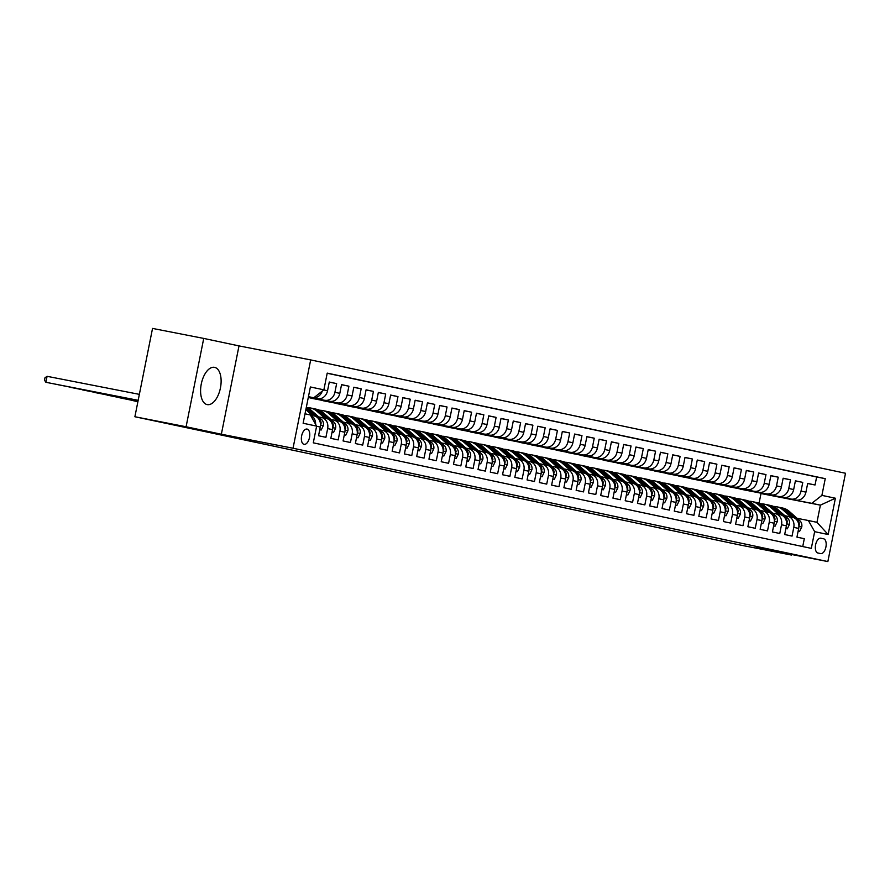 <?xml version="1.0" encoding="UTF-8"?>
<svg xmlns="http://www.w3.org/2000/svg" width="890" height="890" viewBox="0 0 890 890"><rect width="100%" height="100%" fill="white"/><g stroke="black" fill="none" stroke-linecap="round" stroke-linejoin="round"><path stroke-width="1.33" d="M207.136 404.594A18.99 9.779 101.1 0 0 207.214 404.605A18.99 9.779 101.1 0 0 220.442 387.918A18.99 9.779 101.1 0 0 214.579 367.348A18.99 9.779 101.1 0 0 214.501 367.336A18.99 9.779 101.1 0 0 201.273 384.013A18.99 9.779 101.1 0 0 207.136 404.594M304.035 444.344A7.788 4.016 101.1 0 0 304.069 444.355A7.788 4.016 101.1 0 0 309.498 437.513A7.788 4.016 101.1 0 0 307.083 429.069A7.788 4.016 101.1 0 0 307.061 429.058A7.788 4.016 101.1 0 0 301.632 435.911A7.788 4.016 101.1 0 0 304.035 444.344M203.732 338.423L186.088 426.755L221.354 434.231L238.998 345.899L203.732 338.423L152.535 328.421L134.891 416.743L740.235 545.036L791.444 555.048L791.555 554.481M238.998 345.899L310.677 359.916L845.5 473.257L827.856 561.579L293.032 448.237L310.677 359.916M316.606 426.254L320.289 427.033L318.553 435.744L325.918 437.301L327.654 428.591L332.56 429.636A9.734 8.344 -78 0 0 326.385 418.511A9.734 8.344 -78 0 0 326.274 418.489L321.59 417.488M332.56 429.636L330.824 438.347L338.178 439.905L339.924 431.194L344.83 432.228A9.734 8.344 -78 0 0 338.656 421.103A9.734 8.344 -78 0 0 338.545 421.081L333.861 420.091M344.83 432.228L343.084 440.951L350.449 442.508L352.184 433.797L357.09 434.832A9.734 8.344 -78 0 0 350.916 423.707A9.734 8.344 -78 0 0 350.805 423.685L346.121 422.694M357.09 434.832L355.355 443.543L362.708 445.1L364.455 436.389L369.361 437.435A9.734 8.344 -78 0 0 363.187 426.31A9.734 8.344 -78 0 0 363.076 426.288L358.392 425.286M369.361 437.435L367.615 446.146L374.979 447.703L376.715 438.993L381.632 440.027A9.734 8.344 -78 0 0 375.458 428.902A9.734 8.344 -78 0 0 375.346 428.88L370.663 427.89M381.632 440.027L379.885 448.749L387.25 450.307L388.986 441.596L393.892 442.63A9.734 8.344 -78 0 0 387.717 431.505A9.734 8.344 -78 0 0 387.606 431.483L382.923 430.493M393.892 442.63L392.156 451.341L399.51 452.91L401.257 444.188L406.163 445.234A9.734 8.344 -78 0 0 399.988 434.109A9.734 8.344 -78 0 0 399.877 434.086L395.193 433.085M406.163 445.234L404.416 453.945L411.781 455.502L413.516 446.791L418.422 447.826A9.734 8.344 -78 0 0 412.248 436.701A9.734 8.344 -78 0 0 412.148 436.678L407.453 435.688M418.422 447.826L416.687 456.548L424.041 458.105L425.787 449.394L430.693 450.429A9.734 8.344 -78 0 0 424.519 439.304A9.734 8.344 -78 0 0 424.408 439.282L419.724 438.292M430.693 450.429L428.947 459.14L436.311 460.709L438.058 451.986L442.964 453.032A9.734 8.344 -78 0 0 436.79 441.907A9.734 8.344 -78 0 0 436.678 441.885L431.995 440.884M442.964 453.032L441.218 461.743L448.582 463.301L450.318 454.59L455.224 455.636A9.734 8.344 -78 0 0 449.05 444.499A9.734 8.344 -78 0 0 448.938 444.477L444.255 443.487M455.224 455.636L453.488 464.346L460.842 465.904L462.589 457.193L467.495 458.228A9.734 8.344 -78 0 0 461.32 447.103A9.734 8.344 -78 0 0 461.209 447.08L456.526 446.09M467.495 458.228L465.748 466.939L473.113 468.507L474.848 459.785L479.755 460.831A9.734 8.344 -78 0 0 473.591 449.706A9.734 8.344 -78 0 0 473.48 449.684L468.785 448.682M479.755 460.831L478.019 469.542L485.373 471.099L487.119 462.388L492.025 463.434A9.734 8.344 -78 0 0 485.851 452.298A9.734 8.344 -78 0 0 485.74 452.276L481.056 451.286M492.025 463.434L490.29 472.145L497.644 473.703L499.39 464.992L504.296 466.026A9.734 8.344 -78 0 0 498.122 454.901A9.734 8.344 -78 0 0 498.011 454.879L493.327 453.889M504.296 466.026L502.55 474.737L509.914 476.306L511.65 467.584L516.556 468.63A9.734 8.344 -78 0 0 510.382 457.505A9.734 8.344 -78 0 0 510.27 457.482L505.587 456.481M516.556 468.63L514.821 477.34L522.174 478.898L523.921 470.187L528.827 471.233A9.734 8.344 -78 0 0 522.653 460.097A9.734 8.344 -78 0 0 522.541 460.074L517.858 459.084M528.827 471.233L527.08 479.944L534.445 481.501L536.181 472.79L541.087 473.825A9.734 8.344 -78 0 0 534.923 462.7A9.734 8.344 -78 0 0 534.812 462.678L530.117 461.688M541.087 473.825L539.351 482.536L546.716 484.104L548.451 475.382L553.357 476.428A9.734 8.344 -78 0 0 547.183 465.303A9.734 8.344 -78 0 0 547.072 465.281L542.388 464.28M553.357 476.428L551.622 485.139L558.976 486.697L560.722 477.986L565.628 479.031A9.734 8.344 -78 0 0 559.454 467.895A9.734 8.344 -78 0 0 559.343 467.873L554.659 466.883M565.628 479.031L563.882 487.742L571.247 489.3L572.982 480.589L577.888 481.624A9.734 8.344 -78 0 0 571.714 470.499A9.734 8.344 -78 0 0 571.602 470.476L566.919 469.486M577.888 481.624L576.153 490.334L583.506 491.903L585.253 483.181L590.159 484.227A9.734 8.344 -78 0 0 583.985 473.102A9.734 8.344 -78 0 0 583.873 473.08L579.19 472.078M590.159 484.227L588.412 492.938L595.777 494.495L597.513 485.784L602.43 486.83A9.734 8.344 -78 0 0 596.256 475.694A9.734 8.344 -78 0 0 596.144 475.672L591.461 474.682M602.43 486.83L600.683 495.541L608.048 497.098L609.784 488.388L614.69 489.422A9.734 8.344 -78 0 0 608.515 478.297A9.734 8.344 -78 0 0 608.404 478.275L603.72 477.285M614.69 489.422L612.954 498.144L620.308 499.702L622.054 490.991L626.96 492.025A9.734 8.344 -78 0 0 620.786 480.9A9.734 8.344 -78 0 0 620.675 480.878L615.991 479.877M626.96 492.025L625.214 500.736L632.579 502.294L634.314 493.583L639.22 494.629A9.734 8.344 -78 0 0 633.046 483.493A9.734 8.344 -78 0 0 632.946 483.47L628.251 482.48M639.22 494.629L637.485 503.34L644.838 504.897L646.585 496.186L651.491 497.221A9.734 8.344 -78 0 0 645.317 486.096A9.734 8.344 -78 0 0 645.206 486.074L640.522 485.083M651.491 497.221L649.745 505.943L657.109 507.5L658.856 498.789L663.762 499.824A9.734 8.344 -78 0 0 657.588 488.699A9.734 8.344 -78 0 0 657.476 488.677L652.793 487.687M663.762 499.824L662.015 508.535L669.38 510.092L671.116 501.382L676.022 502.427A9.734 8.344 -78 0 0 669.847 491.291A9.734 8.344 -78 0 0 669.736 491.269L665.053 490.279M676.022 502.427L674.286 511.138L681.64 512.696L683.386 503.985L688.293 505.019A9.734 8.344 -78 0 0 682.118 493.894A9.734 8.344 -78 0 0 682.007 493.872L677.323 492.882M688.293 505.019L686.546 513.741L693.911 515.299L695.646 506.588L700.552 507.623A9.734 8.344 -78 0 0 694.389 496.498A9.734 8.344 -78 0 0 694.278 496.475L689.583 495.485M700.552 507.623L698.817 516.334L706.171 517.891L707.917 509.18L712.823 510.226A9.734 8.344 -78 0 0 706.649 499.101A9.734 8.344 -78 0 0 706.538 499.068L701.854 498.077M712.823 510.226L711.088 518.937L718.441 520.494L720.188 511.783L725.094 512.818A9.734 8.344 -78 0 0 718.92 501.693A9.734 8.344 -78 0 0 718.808 501.671L714.125 500.681M725.094 512.818L723.348 521.54L730.712 523.097L732.448 514.387L737.354 515.421A9.734 8.344 -78 0 0 731.18 504.296A9.734 8.344 -78 0 0 731.068 504.274L726.385 503.284M737.354 515.421L735.618 524.132L742.972 525.69L744.719 516.979L749.625 518.024A9.734 8.344 -78 0 0 743.45 506.899A9.734 8.344 -78 0 0 743.339 506.877L738.656 505.876M749.625 518.024L747.878 526.735L755.243 528.293L756.978 519.582L761.885 520.617A9.734 8.344 -78 0 0 755.721 509.492A9.734 8.344 -78 0 0 755.61 509.469L750.915 508.479M761.885 520.617L760.149 529.339L767.514 530.896L769.249 522.185L774.155 523.22A9.734 8.344 -78 0 0 767.981 512.095A9.734 8.344 -78 0 0 767.87 512.073L763.186 511.082M774.155 523.22L772.42 531.931L779.774 533.499L781.52 524.777L786.426 525.823A9.734 8.344 -78 0 0 780.252 514.698A9.734 8.344 -78 0 0 780.141 514.676L775.457 513.675M786.426 525.823L784.68 534.534L792.044 536.091L793.78 527.381A9.734 8.344 -78 0 0 787.606 516.256A9.734 8.344 -78 0 0 787.494 516.233L784.824 515.711M740.169 488.999L795.838 500.08A9.734 8.344 -78 0 0 805.94 492.137L807.686 483.426L815.04 484.983L807.653 483.537M740.146 489.111L790.932 499.045A9.734 8.344 -78 0 0 801.033 491.091L802.769 482.38L795.393 480.934M802.769 482.38L795.415 480.822L793.669 489.533A9.734 8.344 -78 0 1 783.578 497.488L727.875 486.519L783.578 497.488M715.638 483.804L771.307 494.885A9.734 8.344 -78 0 0 781.409 486.941L783.144 478.219L790.509 479.788L783.122 478.342M703.367 481.201L759.037 492.281A9.734 8.344 -78 0 0 769.138 484.338L770.885 475.627L778.238 477.185L770.862 475.738M691.096 478.598L746.777 489.689A9.734 8.344 -78 0 0 756.878 481.735L758.614 473.024L765.979 474.581L758.591 473.135M678.836 476.005L734.506 487.086A9.734 8.344 -78 0 0 744.607 479.143L746.343 470.421L753.708 471.989L746.321 470.543M666.566 473.402L722.235 484.483A9.734 8.344 -78 0 0 732.337 476.539L734.083 467.829L741.437 469.386L734.061 467.94M654.306 470.799L709.975 481.891A9.734 8.344 -78 0 0 720.077 473.936L721.812 465.225L729.177 466.783L721.79 465.337M642.035 468.207L697.704 479.287A9.734 8.344 -78 0 0 707.806 471.333L709.553 462.622L716.906 464.18L709.53 462.744M629.764 465.603L685.445 476.684A9.734 8.344 -78 0 0 695.546 468.741L697.282 460.03L704.646 461.587L697.259 460.141M617.504 463L673.174 474.092A9.734 8.344 -78 0 0 683.275 466.138L685.011 457.427L692.375 458.984L684.989 457.538M605.233 460.408L660.903 471.489A9.734 8.344 -78 0 0 671.004 463.534L672.751 454.823L680.105 456.381L672.729 454.946M592.974 457.805L648.643 468.885A9.734 8.344 -78 0 0 658.745 460.942L660.48 452.231L667.845 453.789L660.458 452.343M580.703 455.202L636.372 466.282A9.734 8.344 -78 0 0 646.474 458.339L648.22 449.628L655.574 451.186L648.187 449.739M568.432 452.598L624.113 463.69A9.734 8.344 -78 0 0 634.203 455.736L635.95 447.025L643.314 448.582L635.927 447.147M556.172 450.006L611.842 461.087A9.734 8.344 -78 0 0 621.943 453.144L623.679 444.433L631.043 445.99L623.656 444.544M543.901 447.403L599.571 458.484A9.734 8.344 -78 0 0 609.672 450.54L611.419 441.829L618.773 443.387L611.397 441.941M531.63 444.8L587.311 455.891A9.734 8.344 -78 0 0 597.413 447.937L599.148 439.226L606.513 440.784L599.126 439.349M519.371 442.208L575.04 453.288A9.734 8.344 -78 0 0 585.142 445.345L586.888 436.634L594.242 438.192L586.855 436.745M507.1 439.604L562.78 450.685A9.734 8.344 -78 0 0 572.871 442.742L574.617 434.031L581.971 435.588L574.595 434.142M494.84 437.001L550.51 448.093A9.734 8.344 -78 0 0 560.611 440.138L562.346 431.428L569.711 432.985L562.324 431.55M482.569 434.409L538.239 445.49A9.734 8.344 -78 0 0 548.34 437.546L550.087 428.824L557.44 430.393L550.065 428.947M470.298 431.806L525.979 442.886A9.734 8.344 -78 0 0 536.08 434.943L537.816 426.232L545.181 427.79L537.794 426.343M458.039 429.203L513.708 440.294A9.734 8.344 -78 0 0 523.809 432.34L525.545 423.629L532.91 425.186L525.523 423.751M445.768 426.61L501.448 437.691A9.734 8.344 -78 0 0 511.539 429.748L513.285 421.026L520.639 422.594L513.263 421.148M433.508 424.007L489.177 435.088A9.734 8.344 -78 0 0 499.279 427.144L501.014 418.434L508.379 419.991L500.992 418.545M421.237 421.404L476.907 432.495A9.734 8.344 -78 0 0 487.008 424.541L488.755 415.83L496.108 417.388L488.732 415.953M408.966 418.812L464.647 429.892A9.734 8.344 -78 0 0 474.748 421.949L476.484 413.227L483.849 414.796L476.462 413.349M396.706 416.209L452.376 427.289A9.734 8.344 -78 0 0 462.477 419.346L464.213 410.635L471.578 412.192L464.191 410.746M384.435 413.605L440.105 424.697A9.734 8.344 -78 0 0 450.207 416.743L451.953 408.032L459.307 409.589L451.931 408.154M372.176 411.013L427.845 422.094A9.734 8.344 -78 0 0 437.947 414.15L439.682 405.428L447.047 406.997L439.66 405.551M359.905 408.41L415.574 419.49A9.734 8.344 -78 0 0 425.676 411.547L427.423 402.836L434.776 404.394L427.389 402.947M347.634 405.807L403.315 416.898A9.734 8.344 -78 0 0 413.405 408.944L415.152 400.233L422.516 401.791L415.129 400.355M335.374 403.214L391.044 414.295A9.734 8.344 -78 0 0 401.145 406.352L402.881 397.63L410.245 399.198L402.859 397.752M323.103 400.611L378.773 411.692A9.734 8.344 -78 0 0 388.874 403.749L390.621 395.038L397.975 396.595L390.599 395.149M310.844 398.008L366.513 409.1A9.734 8.344 -78 0 0 376.615 401.145L378.35 392.434L385.715 393.992L378.328 392.546M308.285 397.507L354.242 406.496A9.734 8.344 -78 0 0 364.344 398.553L366.09 389.831L373.444 391.4L366.057 389.954M308.318 397.318L341.983 403.893A9.734 8.344 -78 0 0 352.073 395.95L353.82 387.239L361.173 388.797L353.797 387.35M308.363 397.118L329.712 401.301A9.734 8.344 -78 0 0 339.813 393.347L341.549 384.636L348.913 386.193L341.526 384.747M308.396 396.929L317.441 398.698A9.734 8.344 -78 0 0 327.542 390.743L329.289 382.032L336.643 383.601L329.267 382.155M327.654 428.591A9.734 8.344 102 0 0 321.479 417.466A9.734 8.344 102 0 0 321.368 417.443L318.687 416.921M339.924 431.194A9.734 8.344 102 0 0 333.75 420.069A9.734 8.344 102 0 0 333.639 420.047L330.958 419.524M352.184 433.797A9.734 8.344 102 0 0 346.01 422.661A9.734 8.344 102 0 0 345.899 422.639L343.228 422.116M364.455 436.389A9.734 8.344 102 0 0 358.281 425.264A9.734 8.344 102 0 0 358.169 425.242L355.488 424.719M376.715 438.993A9.734 8.344 102 0 0 370.551 427.868A9.734 8.344 102 0 0 370.44 427.845L367.759 427.322M388.986 441.596A9.734 8.344 102 0 0 382.811 430.46A9.734 8.344 102 0 0 382.7 430.437L380.019 429.915M401.257 444.188A9.734 8.344 102 0 0 395.082 433.063A9.734 8.344 102 0 0 394.971 433.041L392.29 432.518M413.516 446.791A9.734 8.344 102 0 0 407.342 435.666A9.734 8.344 102 0 0 407.231 435.644L404.561 435.121M425.787 449.394A9.734 8.344 102 0 0 419.613 438.258A9.734 8.344 102 0 0 419.502 438.236L416.82 437.713M438.058 451.986A9.734 8.344 102 0 0 431.884 440.861A9.734 8.344 102 0 0 431.772 440.839L429.091 440.316M450.318 454.59A9.734 8.344 102 0 0 444.143 443.465A9.734 8.344 102 0 0 444.032 443.443L441.351 442.92M462.589 457.193A9.734 8.344 102 0 0 456.414 446.068A9.734 8.344 102 0 0 456.303 446.035L453.622 445.512M474.848 459.785A9.734 8.344 102 0 0 468.674 448.66A9.734 8.344 102 0 0 468.574 448.638L465.893 448.115M487.119 462.388A9.734 8.344 102 0 0 480.945 451.263A9.734 8.344 102 0 0 480.834 451.241L478.153 450.718M499.39 464.992A9.734 8.344 102 0 0 493.216 453.867A9.734 8.344 102 0 0 493.105 453.844L490.423 453.31M511.65 467.584A9.734 8.344 102 0 0 505.476 456.459A9.734 8.344 102 0 0 505.364 456.436L502.683 455.914M523.921 470.187A9.734 8.344 102 0 0 517.746 459.062A9.734 8.344 102 0 0 517.635 459.04L514.954 458.517M536.181 472.79A9.734 8.344 102 0 0 530.017 461.665A9.734 8.344 102 0 0 529.906 461.643L527.225 461.109M548.451 475.382A9.734 8.344 102 0 0 542.277 464.257A9.734 8.344 102 0 0 542.166 464.235L539.485 463.712M560.722 477.986A9.734 8.344 102 0 0 554.548 466.861A9.734 8.344 102 0 0 554.437 466.838L551.755 466.316M572.982 480.589A9.734 8.344 102 0 0 566.808 469.464A9.734 8.344 102 0 0 566.696 469.442L564.026 468.908M585.253 483.181A9.734 8.344 102 0 0 579.078 472.056A9.734 8.344 102 0 0 578.967 472.034L576.286 471.511M597.513 485.784A9.734 8.344 102 0 0 591.349 474.659A9.734 8.344 102 0 0 591.238 474.637L588.557 474.114M609.784 488.388A9.734 8.344 102 0 0 603.609 477.263A9.734 8.344 102 0 0 603.498 477.24L600.817 476.717M622.054 490.991A9.734 8.344 102 0 0 615.88 479.855A9.734 8.344 102 0 0 615.769 479.832L613.088 479.31M634.314 493.583A9.734 8.344 102 0 0 628.14 482.458A9.734 8.344 102 0 0 628.029 482.436L625.359 481.913M646.585 496.186A9.734 8.344 102 0 0 640.411 485.061A9.734 8.344 102 0 0 640.299 485.039L637.618 484.516M658.856 498.789A9.734 8.344 102 0 0 652.681 487.653A9.734 8.344 102 0 0 652.57 487.631L649.889 487.108M671.116 501.382A9.734 8.344 102 0 0 664.941 490.257A9.734 8.344 102 0 0 664.83 490.234L662.149 489.711M683.386 503.985A9.734 8.344 102 0 0 677.212 492.86A9.734 8.344 102 0 0 677.101 492.838L674.42 492.315M695.646 506.588A9.734 8.344 102 0 0 689.472 495.452A9.734 8.344 102 0 0 689.372 495.43L686.691 494.907M707.917 509.18A9.734 8.344 102 0 0 701.743 498.055A9.734 8.344 102 0 0 701.631 498.033L698.95 497.51M720.188 511.783A9.734 8.344 102 0 0 714.014 500.658A9.734 8.344 102 0 0 713.902 500.636L711.221 500.113M732.448 514.387A9.734 8.344 102 0 0 726.273 503.251A9.734 8.344 102 0 0 726.162 503.228L723.481 502.705M744.719 516.979A9.734 8.344 102 0 0 738.544 505.854A9.734 8.344 102 0 0 738.433 505.832L735.752 505.309M756.978 519.582A9.734 8.344 102 0 0 750.815 508.457A9.734 8.344 102 0 0 750.704 508.435L748.023 507.912M769.249 522.185A9.734 8.344 102 0 0 763.075 511.049A9.734 8.344 102 0 0 762.964 511.027L760.283 510.504M781.52 524.777A9.734 8.344 102 0 0 775.346 513.652A9.734 8.344 102 0 0 775.235 513.63L772.553 513.107M823.584 538.784L820.892 538.205A7.543 3.883 101.1 0 0 820.858 538.205A7.543 3.883 101.1 0 0 815.596 544.836A7.543 3.883 101.1 0 0 817.932 553.013L820.625 553.58A7.543 3.883 101.1 0 0 820.658 553.591A7.543 3.883 101.1 0 0 825.92 546.961A7.543 3.883 101.1 0 0 823.584 538.784L820.435 538.161M305.014 413.839L310.343 414.963L316.629 426.121L313.291 442.831L811.313 548.374L814.65 531.664L808.365 520.517L797.084 518.303M316.629 426.121L303.134 423.251L310.387 386.972L323.882 389.831L327.22 373.121L825.241 478.664L821.904 495.374L835.399 498.233L828.145 534.523L814.65 531.664M308.407 396.851L317.441 398.698M308.374 397.04L329.712 401.301M308.329 397.24L341.983 403.893M308.296 397.43L354.242 406.496M310.81 398.13L366.513 409.1M323.081 400.723L378.773 411.692M335.352 403.326L391.044 414.295M347.612 405.929L403.315 416.898M359.883 408.521L415.574 419.49M372.142 411.124L427.845 422.094M384.413 413.728L440.105 424.697M396.684 416.331L452.376 427.289M408.944 418.923L464.647 429.892M421.215 421.526L476.907 432.495M433.486 424.13L489.177 435.088M445.745 426.722L501.448 437.691M458.016 429.325L513.708 440.294M470.276 431.928L525.979 442.886M482.547 434.52L538.239 445.49M494.818 437.124L550.51 448.093M507.078 439.727L562.78 450.685M519.348 442.319L575.04 453.288M531.608 444.922L587.311 455.891M543.879 447.525L599.571 458.484M556.15 450.118L611.842 461.087M568.41 452.721L624.113 463.69M580.681 455.324L636.372 466.282M592.94 457.916L648.643 468.885M605.211 460.519L660.903 471.489M617.482 463.123L673.174 474.092M629.742 465.715L685.445 476.684M642.013 468.318L697.704 479.287M654.272 470.921L709.975 481.891M666.543 473.513L722.235 484.483M678.814 476.117L734.506 487.086M691.074 478.72L746.777 489.689M703.345 481.312L759.037 492.281M715.616 483.915L771.307 494.885M815.04 484.983L816.642 476.984L327.186 373.255M336.643 383.601L334.907 392.312A9.734 8.344 102 0 1 324.805 400.255M348.913 386.193L347.167 394.904A9.734 8.344 102 0 1 337.076 402.859M361.173 388.797L359.438 397.507A9.734 8.344 102 0 1 349.336 405.451M373.444 391.4L371.709 400.111A9.734 8.344 102 0 1 361.607 408.054M385.715 393.992L383.968 402.703A9.734 8.344 102 0 1 373.867 410.657M397.975 396.595L396.239 405.306A9.734 8.344 102 0 1 386.138 413.249M410.245 399.198L408.499 407.909A9.734 8.344 102 0 1 398.409 415.853M422.516 401.791L420.77 410.501A9.734 8.344 102 0 1 410.668 418.456M434.776 404.394L433.041 413.105A9.734 8.344 102 0 1 422.939 421.048M447.047 406.997L445.3 415.708A9.734 8.344 102 0 1 435.199 423.651M459.307 409.589L457.571 418.3A9.734 8.344 102 0 1 447.47 426.254M471.578 412.192L469.831 420.903A9.734 8.344 102 0 1 459.741 428.858M483.849 414.796L482.102 423.507A9.734 8.344 102 0 1 472 431.45M496.108 417.388L494.373 426.11A9.734 8.344 102 0 1 484.271 434.053M508.379 419.991L506.632 428.702A9.734 8.344 102 0 1 496.531 436.656M520.639 422.594L518.903 431.305A9.734 8.344 102 0 1 508.802 439.248M532.91 425.186L531.174 433.908A9.734 8.344 102 0 1 521.073 441.852M545.181 427.79L543.434 436.501A9.734 8.344 102 0 1 533.332 444.455M557.44 430.393L555.705 439.104A9.734 8.344 102 0 1 545.603 447.047M569.711 432.985L567.965 441.707A9.734 8.344 102 0 1 557.874 449.65M581.971 435.588L580.236 444.299A9.734 8.344 102 0 1 570.134 452.253M594.242 438.192L592.506 446.902A9.734 8.344 102 0 1 582.405 454.846M606.513 440.784L604.766 449.506A9.734 8.344 102 0 1 594.665 457.449M618.773 443.387L617.037 452.098A9.734 8.344 102 0 1 606.935 460.052M631.043 445.99L629.297 454.701A9.734 8.344 102 0 1 619.206 462.644M643.314 448.582L641.568 457.304A9.734 8.344 102 0 1 631.466 465.248M655.574 451.186L653.839 459.896A9.734 8.344 102 0 1 643.737 467.851M667.845 453.789L666.098 462.5A9.734 8.344 102 0 1 655.997 470.443M680.105 456.381L678.369 465.103A9.734 8.344 102 0 1 668.268 473.046M692.375 458.984L690.629 467.695A9.734 8.344 102 0 1 680.539 475.649M704.646 461.587L702.9 470.298A9.734 8.344 102 0 1 692.798 478.242M716.906 464.18L715.171 472.901A9.734 8.344 102 0 1 705.069 480.845M729.177 466.783L727.43 475.494A9.734 8.344 102 0 1 717.329 483.448M741.437 469.386L739.701 478.097A9.734 8.344 102 0 1 729.6 486.04M753.708 471.989L751.972 480.7A9.734 8.344 102 0 1 741.871 488.643M765.979 474.581L764.232 483.292A9.734 8.344 102 0 1 754.13 491.247M778.238 477.185L776.503 485.896A9.734 8.344 102 0 1 766.401 493.839M790.509 479.788L788.763 488.499A9.734 8.344 102 0 1 778.661 496.442M802.736 546.549L804.304 538.695L796.951 537.137L798.686 528.415A9.734 8.344 -78 0 0 792.512 517.29A9.734 8.344 -78 0 0 792.4 517.268L787.717 516.278M808.365 520.517L816.953 522.33L820.391 505.142L811.802 503.328L821.904 495.374M759.092 503.072L760.995 493.538L820.391 505.142L835.399 498.233M760.995 493.538L811.802 503.328M186.088 426.755L134.891 416.743M221.354 434.231L293.032 448.237M827.856 561.579L756.177 547.572L791.444 555.048M308.441 396.729L313.781 397.774L308.452 396.651M816.642 476.984L825.241 478.664M320.289 427.033A9.734 8.344 -78 0 0 314.126 415.908A9.734 8.344 -78 0 0 314.014 415.886L314.126 415.908M323.882 389.831L313.781 397.774M322.269 391.099A9.734 8.344 102 0 1 312.535 397.652M310.521 415.274A9.734 8.344 102 0 1 315.594 424.285M816.953 522.33L828.145 534.523M799.587 531.419L798.152 531.13L799.587 531.419L801.768 526.902A6.452 5.529 -78 0 0 799.888 520.784L789.207 511.338A18.623 15.964 -78 0 0 782.777 508.057L780.441 507.567A18.623 15.964 -78 0 0 779.707 507.434M790.887 516.945L783.078 510.037A18.623 15.964 -78 0 0 776.647 506.755A18.623 15.964 -78 0 0 773.499 506.466M784.88 515.722L781.331 512.573A15.464 13.25 -78 0 0 780.652 512.028M798.909 525.89L799.543 524.566A6.452 5.529 -78 0 0 797.551 520.294L786.882 510.849A18.623 15.964 -78 0 0 780.441 507.567M776.647 506.755L778.973 507.255A18.623 15.964 102 0 1 785.414 510.526L793.279 517.502M785.881 528.515L787.327 528.816L789.497 524.299A6.452 5.529 -78 0 0 787.617 518.18L776.948 508.735A18.623 15.964 -78 0 0 770.506 505.464L768.181 504.964A18.623 15.964 -78 0 0 767.436 504.83M778.616 514.353L770.807 507.434A18.623 15.964 -78 0 0 764.377 504.163A18.623 15.964 -78 0 0 761.239 503.862M772.609 513.118L769.06 509.981A15.464 13.25 -78 0 0 768.393 509.425M786.638 523.298L787.272 521.963A6.452 5.529 -78 0 0 785.292 517.691L774.611 508.246A18.623 15.964 -78 0 0 768.181 504.964M764.377 504.163L766.702 504.652A18.623 15.964 102 0 1 773.143 507.934L781.019 514.898M785.881 528.538L787.327 528.816M775.057 526.212L773.61 525.934L775.057 526.212L777.237 521.707A6.452 5.529 -78 0 0 775.357 515.588L764.677 506.143A18.623 15.964 -78 0 0 758.247 502.861L755.91 502.372A18.623 15.964 -78 0 0 755.176 502.227M766.357 511.75L758.547 504.841A18.623 15.964 -78 0 0 752.106 501.56A18.623 15.964 -78 0 0 748.968 501.27M760.349 510.515L756.8 507.378A15.464 13.25 -78 0 0 756.122 506.822M774.367 520.695L775.012 519.371A6.452 5.529 -78 0 0 773.021 515.087L762.352 505.642A18.623 15.964 -78 0 0 755.91 502.372M752.106 501.56L754.442 502.06A18.623 15.964 102 0 1 760.872 505.331L768.749 512.306M762.786 523.62L761.351 523.331L762.786 523.62L764.966 519.104A6.452 5.529 -78 0 0 763.086 512.985L752.417 503.54A18.623 15.964 -78 0 0 745.976 500.258L743.651 499.768A18.623 15.964 -78 0 0 742.905 499.635M754.086 509.147L746.276 502.238A18.623 15.964 -78 0 0 739.846 498.956A18.623 15.964 -78 0 0 736.698 498.667M748.078 507.923L744.529 504.775A15.464 13.25 -78 0 0 743.862 504.218M762.107 518.091L762.741 516.767A6.452 5.529 -78 0 0 760.75 512.495L750.081 503.039A18.623 15.964 -78 0 0 743.651 499.768M739.846 498.956L742.171 499.457A18.623 15.964 102 0 1 748.612 502.728L756.489 509.703M749.091 520.717L750.526 521.017L752.706 516.5A6.452 5.529 -78 0 0 750.815 510.382L740.146 500.936A18.623 15.964 -78 0 0 733.705 497.666L731.38 497.165A18.623 15.964 -78 0 0 730.634 497.032M741.815 506.543L734.016 499.635A18.623 15.964 -78 0 0 727.575 496.364A18.623 15.964 -78 0 0 724.438 496.064M735.808 505.32L732.259 502.183A15.464 13.25 -78 0 0 731.591 501.626M749.836 515.499L750.481 514.164A6.452 5.529 -78 0 0 748.49 509.892L737.81 500.447A18.623 15.964 -78 0 0 731.38 497.165M727.575 496.364L729.911 496.854A18.623 15.964 102 0 1 736.341 500.136L744.218 507.1M749.08 520.739L750.526 521.017M736.82 518.114L738.255 518.414L740.435 513.897A6.452 5.529 -78 0 0 738.555 507.79L727.875 498.344A18.623 15.964 -78 0 0 721.445 495.062L719.109 494.573A18.623 15.964 -78 0 0 718.375 494.428M729.555 503.951L721.745 497.043A18.623 15.964 -78 0 0 715.304 493.761A18.623 15.964 -78 0 0 712.167 493.472M723.548 502.716L719.999 499.579A15.464 13.25 -78 0 0 719.32 499.023M737.576 512.896L738.211 511.572A6.452 5.529 -78 0 0 736.219 507.289L725.55 497.844A18.623 15.964 -78 0 0 719.109 494.573M715.304 493.761L717.64 494.25A18.623 15.964 102 0 1 724.071 497.532L731.947 504.508M736.809 518.136L738.255 518.414M725.984 515.822L724.549 515.533L725.984 515.822L728.165 511.305A6.452 5.529 -78 0 0 726.285 505.186L715.616 495.741A18.623 15.964 -78 0 0 709.174 492.459L706.849 491.97A18.623 15.964 -78 0 0 706.104 491.836M717.284 501.348L709.475 494.44A18.623 15.964 -78 0 0 703.044 491.158A18.623 15.964 -78 0 0 699.896 490.868M711.277 500.124L707.728 496.976A15.464 13.25 -78 0 0 707.06 496.42M725.306 510.293L725.94 508.969A6.452 5.529 -78 0 0 723.959 504.697L713.279 495.241A18.623 15.964 -78 0 0 706.849 491.97M703.044 491.158L705.37 491.658A18.623 15.964 102 0 1 711.811 494.929L719.687 501.904M713.724 513.219L712.278 512.94L713.724 513.219L715.905 508.702A6.452 5.529 -78 0 0 714.025 502.583L703.345 493.138A18.623 15.964 -78 0 0 696.915 489.867L694.578 489.367A18.623 15.964 -78 0 0 693.844 489.233M705.025 498.745L697.215 491.836A18.623 15.964 -78 0 0 690.774 488.566A18.623 15.964 -78 0 0 687.636 488.265M699.017 497.521L695.457 494.384A15.464 13.25 -78 0 0 694.79 493.828M713.035 507.701L713.68 506.366A6.452 5.529 -78 0 0 711.689 502.094L701.02 492.648A18.623 15.964 -78 0 0 694.578 489.367M690.774 488.566L693.11 489.055A18.623 15.964 102 0 1 699.54 492.337L707.417 499.301M700.018 510.315L701.453 510.615L703.634 506.099A6.452 5.529 -78 0 0 701.754 499.991L691.074 490.546A18.623 15.964 -78 0 0 684.644 487.264L682.307 486.763A18.623 15.964 -78 0 0 681.573 486.63M692.754 496.153L684.944 489.244A18.623 15.964 -78 0 0 678.514 485.962A18.623 15.964 -78 0 0 675.365 485.673M686.746 494.918L683.197 491.781A15.464 13.25 -78 0 0 682.519 491.224M700.775 505.097L701.409 503.773A6.452 5.529 -78 0 0 699.418 499.49L688.749 490.045A18.623 15.964 -78 0 0 682.307 486.763M678.514 485.962L680.839 486.452A18.623 15.964 102 0 1 687.28 489.734L695.146 496.698M700.018 510.337L701.453 510.615M687.748 507.712L689.194 508.023L691.374 503.506A6.452 5.529 -78 0 0 689.483 497.388L678.814 487.943A18.623 15.964 -78 0 0 672.373 484.661L670.048 484.171A18.623 15.964 -78 0 0 669.302 484.038M680.483 493.55L672.684 486.641A18.623 15.964 -78 0 0 666.243 483.359A18.623 15.964 -78 0 0 663.106 483.07M674.475 492.326L670.927 489.177A15.464 13.25 -78 0 0 670.259 488.621M688.504 502.494L689.149 501.17A6.452 5.529 -78 0 0 687.158 496.898L676.478 487.442A18.623 15.964 -78 0 0 670.048 484.171M666.243 483.359L668.579 483.86A18.623 15.964 102 0 1 675.009 487.13L682.886 494.106M687.748 507.734L689.194 508.023M675.488 505.12L676.923 505.42L679.103 500.903A6.452 5.529 -78 0 0 677.223 494.784L666.543 485.339A18.623 15.964 -78 0 0 660.113 482.069L657.777 481.568A18.623 15.964 -78 0 0 657.043 481.434M668.223 490.946L660.413 484.038A18.623 15.964 -78 0 0 653.972 480.767A18.623 15.964 -78 0 0 650.835 480.466M662.216 489.723L658.667 486.585A15.464 13.25 -78 0 0 657.988 486.029M676.233 499.891L676.878 498.567A6.452 5.529 -78 0 0 674.887 494.295L664.218 484.85A18.623 15.964 -78 0 0 657.777 481.568M653.972 480.767L656.308 481.256A18.623 15.964 102 0 1 662.739 484.538L670.615 491.503M675.477 505.142L676.923 505.42M664.652 502.817L663.217 502.539L664.652 502.817L666.832 498.3A6.452 5.529 -78 0 0 664.952 492.192L654.284 482.736A18.623 15.964 -78 0 0 647.842 479.465L645.517 478.965A18.623 15.964 -78 0 0 644.772 478.831M655.952 488.354L648.143 481.445A18.623 15.964 -78 0 0 641.712 478.164A18.623 15.964 -78 0 0 638.564 477.863M649.945 487.119L646.396 483.982A15.464 13.25 -78 0 0 645.728 483.426M663.973 497.299L664.607 495.975A6.452 5.529 -78 0 0 662.627 491.692L651.947 482.247A18.623 15.964 -78 0 0 645.517 478.965M641.712 478.164L644.037 478.653A18.623 15.964 102 0 1 650.479 481.935L658.355 488.899M650.957 499.913L652.392 500.224L654.573 495.708A6.452 5.529 -78 0 0 652.681 489.589L642.013 480.144A18.623 15.964 -78 0 0 635.582 476.862L633.246 476.373A18.623 15.964 -78 0 0 632.501 476.239M643.681 485.751L635.883 478.842A18.623 15.964 -78 0 0 629.441 475.56A18.623 15.964 -78 0 0 626.304 475.271M637.685 484.527L634.125 481.379A15.464 13.25 -78 0 0 633.457 480.822M651.702 494.695L652.348 493.372A6.452 5.529 -78 0 0 650.356 489.099L639.688 479.643A18.623 15.964 -78 0 0 633.246 476.373M629.441 475.56L631.778 476.061A18.623 15.964 102 0 1 638.208 479.332L646.084 486.307M650.946 499.935L652.392 500.224M640.121 497.621L638.686 497.343L640.121 497.621L642.302 493.105A6.452 5.529 -78 0 0 640.422 486.986L629.742 477.541A18.623 15.964 -78 0 0 623.312 474.27L620.975 473.769A18.623 15.964 -78 0 0 620.241 473.636M631.422 483.148L623.612 476.239A18.623 15.964 -78 0 0 617.182 472.968A18.623 15.964 -78 0 0 614.033 472.668M625.414 481.924L621.865 478.787A15.464 13.25 -78 0 0 621.187 478.23M639.443 492.092L640.077 490.768A6.452 5.529 -78 0 0 638.085 486.496L627.417 477.051A18.623 15.964 -78 0 0 620.975 473.769M617.182 472.968L619.507 473.458A18.623 15.964 102 0 1 625.948 476.74L633.814 483.704M627.862 495.018L626.415 494.74L627.862 495.018L630.042 490.501A6.452 5.529 -78 0 0 628.151 484.394L617.482 474.937A18.623 15.964 -78 0 0 611.041 471.667L608.716 471.166A18.623 15.964 -78 0 0 607.97 471.032M619.151 480.555L611.341 473.647A18.623 15.964 -78 0 0 604.911 470.365A18.623 15.964 -78 0 0 601.774 470.065M613.143 479.321L609.594 476.183A15.464 13.25 -78 0 0 608.927 475.627M627.172 489.5L627.806 488.176A6.452 5.529 -78 0 0 625.826 483.893L615.146 474.448A18.623 15.964 -78 0 0 608.716 471.166M604.911 470.365L607.236 470.855A18.623 15.964 102 0 1 613.677 474.136L621.554 481.101M615.591 492.426L614.144 492.137L615.591 492.426L617.771 487.909A6.452 5.529 -78 0 0 615.891 481.79L605.211 472.345A18.623 15.964 -78 0 0 598.781 469.063L596.445 468.574A18.623 15.964 -78 0 0 595.71 468.44M606.891 477.952L599.081 471.044A18.623 15.964 -78 0 0 592.64 467.762A18.623 15.964 -78 0 0 589.503 467.473M600.884 476.728L597.335 473.58A15.464 13.25 -78 0 0 596.656 473.024M614.901 486.897L615.546 485.573A6.452 5.529 -78 0 0 613.555 481.29L602.886 471.845A18.623 15.964 -78 0 0 596.445 468.574M592.64 467.762L594.976 468.262A18.623 15.964 102 0 1 601.406 471.533L609.283 478.509M601.885 489.511L603.32 489.823L605.5 485.306A6.452 5.529 -78 0 0 603.62 479.187L592.951 469.742A18.623 15.964 -78 0 0 586.51 466.46L584.185 465.971A18.623 15.964 -78 0 0 583.44 465.837M594.62 475.349L586.81 468.44A18.623 15.964 -78 0 0 580.38 465.17A18.623 15.964 -78 0 0 577.232 464.869M588.613 474.125L585.064 470.977A15.464 13.25 -78 0 0 584.396 470.432M602.641 484.293L603.275 482.97A6.452 5.529 -78 0 0 601.295 478.698L590.615 469.253A18.623 15.964 -78 0 0 584.185 465.971M580.38 465.17L582.705 465.659A18.623 15.964 102 0 1 589.147 468.941L597.023 475.905M601.885 489.545L603.32 489.823M591.06 487.219L589.614 486.941L591.06 487.219L593.241 482.703A6.452 5.529 -78 0 0 591.349 476.595L580.681 467.139A18.623 15.964 -78 0 0 574.239 463.868L571.914 463.367A18.623 15.964 -78 0 0 571.169 463.234M582.349 472.757L574.551 465.848A18.623 15.964 -78 0 0 568.109 462.566A18.623 15.964 -78 0 0 564.972 462.266M576.342 471.522L572.793 468.385A15.464 13.25 -78 0 0 572.125 467.829M590.37 481.701L591.016 480.378A6.452 5.529 -78 0 0 589.024 476.094L578.344 466.649A18.623 15.964 -78 0 0 571.914 463.367M568.109 462.566L570.446 463.056A18.623 15.964 102 0 1 576.876 466.338L584.752 473.302M578.789 484.616L577.354 484.338L578.789 484.616L580.97 480.111A6.452 5.529 -78 0 0 579.09 473.992L568.41 464.547A18.623 15.964 -78 0 0 561.979 461.265L559.643 460.775A18.623 15.964 -78 0 0 558.909 460.642M570.09 470.154L562.28 463.245A18.623 15.964 -78 0 0 555.85 459.963A18.623 15.964 -78 0 0 552.701 459.674M564.082 468.93L560.533 465.782A15.464 13.25 -78 0 0 559.855 465.225M578.111 479.098L578.745 477.774A6.452 5.529 -78 0 0 576.753 473.491L566.085 464.046A18.623 15.964 -78 0 0 559.643 460.775M555.85 459.963L558.175 460.464A18.623 15.964 102 0 1 564.616 463.734L572.481 470.71M566.529 482.024L565.083 481.735L566.529 482.024L568.699 477.507A6.452 5.529 -78 0 0 566.819 471.389L556.15 461.943A18.623 15.964 -78 0 0 549.709 458.661L547.383 458.172A18.623 15.964 -78 0 0 546.638 458.039M557.819 467.55L550.009 460.642A18.623 15.964 -78 0 0 543.579 457.371A18.623 15.964 -78 0 0 540.441 457.071M551.811 466.327L548.262 463.178A15.464 13.25 -78 0 0 547.595 462.633M565.84 476.495L566.474 475.171A6.452 5.529 -78 0 0 564.494 470.899L553.814 461.454A18.623 15.964 -78 0 0 547.383 458.172M543.579 457.371L545.904 457.861A18.623 15.964 102 0 1 552.345 461.142L560.222 468.107M552.824 479.12L554.259 479.421L556.439 474.904A6.452 5.529 -78 0 0 554.559 468.796L543.879 459.34A18.623 15.964 -78 0 0 537.449 456.069L535.113 455.569A18.623 15.964 -78 0 0 534.378 455.435M545.559 464.958L537.749 458.05A18.623 15.964 -78 0 0 531.308 454.768A18.623 15.964 -78 0 0 528.171 454.467M539.551 463.723L536.003 460.586A15.464 13.25 -78 0 0 535.324 460.03M553.569 473.903L554.214 472.579A6.452 5.529 -78 0 0 552.223 468.296L541.554 458.851A18.623 15.964 -78 0 0 535.113 455.569M531.308 454.768L533.644 455.257A18.623 15.964 102 0 1 540.074 458.539L547.951 465.503M552.812 479.143L554.259 479.421M541.988 476.818L540.553 476.539L541.988 476.818L544.168 472.312A6.452 5.529 -78 0 0 542.288 466.193L531.619 456.748A18.623 15.964 -78 0 0 525.178 453.466L522.853 452.977A18.623 15.964 -78 0 0 522.107 452.832M533.288 462.355L525.478 455.446A18.623 15.964 -78 0 0 519.048 452.165A18.623 15.964 -78 0 0 515.9 451.875M527.28 461.12L523.732 457.983A15.464 13.25 -78 0 0 523.064 457.427M541.309 471.3L541.943 469.976A6.452 5.529 -78 0 0 539.952 465.693L529.283 456.247A18.623 15.964 -78 0 0 522.853 452.977M519.048 452.165L521.373 452.665A18.623 15.964 102 0 1 527.815 455.936L535.691 462.911M529.728 474.225L528.282 473.936L529.728 474.225L531.909 469.709A6.452 5.529 -78 0 0 530.017 463.59L519.348 454.145A18.623 15.964 -78 0 0 512.907 450.863L510.582 450.373A18.623 15.964 -78 0 0 509.837 450.24M521.017 459.752L513.219 452.843A18.623 15.964 -78 0 0 506.777 449.572A18.623 15.964 -78 0 0 503.64 449.272M515.01 458.528L511.461 455.38A15.464 13.25 -78 0 0 510.793 454.834M529.038 468.696L529.683 467.372A6.452 5.529 -78 0 0 527.692 463.1L517.012 453.655A18.623 15.964 -78 0 0 510.582 450.373M506.777 449.572L509.113 450.062A18.623 15.964 102 0 1 515.544 453.344L523.42 460.308M516.022 471.322L517.457 471.622L519.638 467.105A6.452 5.529 -78 0 0 517.758 460.987L507.078 451.541A18.623 15.964 -78 0 0 500.647 448.271L498.311 447.77A18.623 15.964 -78 0 0 497.577 447.637M508.757 457.16L500.948 450.251A18.623 15.964 -78 0 0 494.517 446.969A18.623 15.964 -78 0 0 491.369 446.669M502.75 455.925L499.201 452.788A15.464 13.25 -78 0 0 498.522 452.231M516.779 466.104L517.413 464.78A6.452 5.529 -78 0 0 515.421 460.497L504.752 451.052A18.623 15.964 -78 0 0 498.311 447.77M494.517 446.969L496.843 447.459A18.623 15.964 102 0 1 503.273 450.741L511.149 457.705M516.022 471.344L517.457 471.622M503.751 468.719L505.186 469.019L507.367 464.513A6.452 5.529 -78 0 0 505.487 458.395L494.818 448.949A18.623 15.964 -78 0 0 488.376 445.668L486.051 445.178A18.623 15.964 -78 0 0 485.306 445.033M496.486 454.556L488.677 447.648A18.623 15.964 -78 0 0 482.247 444.366A18.623 15.964 -78 0 0 479.098 444.077M490.479 453.322L486.93 450.184A15.464 13.25 -78 0 0 486.263 449.628M504.508 463.501L505.142 462.177A6.452 5.529 -78 0 0 503.161 457.894L492.482 448.449A18.623 15.964 -78 0 0 486.051 445.178M482.247 444.366L484.572 444.867A18.623 15.964 102 0 1 491.013 448.137L498.889 455.113M503.751 468.741L505.186 469.019M492.926 466.427L491.48 466.138L492.926 466.427L495.107 461.91A6.452 5.529 -78 0 0 493.227 455.791L482.547 446.346A18.623 15.964 -78 0 0 476.117 443.064L473.78 442.575A18.623 15.964 -78 0 0 473.046 442.441M484.227 451.953L476.417 445.045A18.623 15.964 -78 0 0 469.976 441.774A18.623 15.964 -78 0 0 466.838 441.473M478.219 450.729L474.659 447.581A15.464 13.25 -78 0 0 473.992 447.036M492.237 460.898L492.882 459.574A6.452 5.529 -78 0 0 490.891 455.302L480.222 445.857A18.623 15.964 -78 0 0 473.78 442.575M469.976 441.774L472.312 442.263A18.623 15.964 102 0 1 478.742 445.545L486.619 452.509M480.656 463.824L479.221 463.545L480.656 463.824L482.836 459.307A6.452 5.529 -78 0 0 480.956 453.188L470.276 443.743A18.623 15.964 -78 0 0 463.846 440.472L461.51 439.972A18.623 15.964 -78 0 0 460.775 439.838M471.956 449.361L464.146 442.441A18.623 15.964 -78 0 0 457.716 439.171A18.623 15.964 -78 0 0 454.568 438.87M465.948 448.126L462.399 444.989A15.464 13.25 -78 0 0 461.721 444.433M479.977 458.305L480.611 456.982A6.452 5.529 -78 0 0 478.62 452.699L467.951 443.253A18.623 15.964 -78 0 0 461.51 439.972M457.716 439.171L460.041 439.66A18.623 15.964 102 0 1 466.482 442.942L474.348 449.906M466.95 460.92L468.396 461.22L470.576 456.715A6.452 5.529 -78 0 0 468.685 450.596L458.016 441.151A18.623 15.964 -78 0 0 451.575 437.869L449.25 437.379A18.623 15.964 -78 0 0 448.504 437.235M459.685 446.758L451.886 439.849A18.623 15.964 -78 0 0 445.445 436.567A18.623 15.964 -78 0 0 442.308 436.278M453.678 445.523L450.129 442.386A15.464 13.25 -78 0 0 449.461 441.829M467.706 455.702L468.351 454.378A6.452 5.529 -78 0 0 466.36 450.095L455.68 440.65A18.623 15.964 -78 0 0 449.25 437.379M445.445 436.567L447.781 437.068A18.623 15.964 102 0 1 454.212 440.339L462.088 447.314M466.95 460.942L468.396 461.22M454.69 458.317L456.125 458.628L458.305 454.111A6.452 5.529 -78 0 0 456.425 447.993L445.745 438.548A18.623 15.964 -78 0 0 439.315 435.266L436.979 434.776A18.623 15.964 -78 0 0 436.245 434.643M447.425 444.155L439.616 437.246A18.623 15.964 -78 0 0 433.174 433.975A18.623 15.964 -78 0 0 430.037 433.675M441.418 442.931L437.869 439.782A15.464 13.25 -78 0 0 437.19 439.237M455.435 453.099L456.08 451.775A6.452 5.529 -78 0 0 454.089 447.503L443.42 438.058A18.623 15.964 -78 0 0 436.979 434.776M433.174 433.975L435.51 434.465A18.623 15.964 102 0 1 441.941 437.747L449.817 444.711M454.679 458.339L456.125 458.628M443.854 456.025L442.419 455.747L443.854 456.025L446.035 451.508A6.452 5.529 -78 0 0 444.155 445.389L433.486 435.944A18.623 15.964 -78 0 0 427.044 432.674L424.719 432.173A18.623 15.964 -78 0 0 423.974 432.039M435.154 441.562L427.345 434.643A18.623 15.964 -78 0 0 420.914 431.372A18.623 15.964 -78 0 0 417.766 431.072M429.147 440.328L425.598 437.19A15.464 13.25 -78 0 0 424.93 436.634M443.176 450.507L443.81 449.172A6.452 5.529 -78 0 0 441.829 444.9L431.149 435.455A18.623 15.964 -78 0 0 424.719 432.173M420.914 431.372L423.24 431.861A18.623 15.964 102 0 1 429.681 435.143L437.557 442.108M431.594 453.422L430.148 453.144L431.594 453.422L433.775 448.916A6.452 5.529 -78 0 0 431.884 442.797L421.215 433.352A18.623 15.964 -78 0 0 414.784 430.07L412.448 429.581A18.623 15.964 -78 0 0 411.714 429.436M422.895 438.959L415.085 432.051A18.623 15.964 -78 0 0 408.644 428.769A18.623 15.964 -78 0 0 405.506 428.479M416.887 437.724L413.327 434.587A15.464 13.25 -78 0 0 412.66 434.031M430.905 447.904L431.55 446.58A6.452 5.529 -78 0 0 429.559 442.297L418.89 432.851A18.623 15.964 -78 0 0 412.448 429.581M408.644 428.769L410.98 429.269A18.623 15.964 102 0 1 417.41 432.54L425.286 439.515M417.888 450.518L419.324 450.83L421.504 446.313A6.452 5.529 -78 0 0 419.624 440.194L408.944 430.749A18.623 15.964 -78 0 0 402.514 427.467L400.177 426.978A18.623 15.964 -78 0 0 399.443 426.844M410.624 436.356L402.814 429.447A18.623 15.964 -78 0 0 396.384 426.165A18.623 15.964 -78 0 0 393.235 425.876M404.616 435.132L401.067 431.984A15.464 13.25 -78 0 0 400.389 431.439M418.645 445.3L419.279 443.976A6.452 5.529 -78 0 0 417.288 439.705L406.619 430.259A18.623 15.964 -78 0 0 400.177 426.978M396.384 426.165L398.709 426.666A18.623 15.964 102 0 1 405.15 429.948L413.016 436.912M417.888 450.54L419.324 450.83M407.064 448.226L405.618 447.948L407.064 448.226L409.244 443.709A6.452 5.529 -78 0 0 407.353 437.591L396.684 428.146A18.623 15.964 -78 0 0 390.243 424.875L387.918 424.374A18.623 15.964 -78 0 0 387.172 424.241M398.353 433.764L390.554 426.844A18.623 15.964 -78 0 0 384.113 423.573A18.623 15.964 -78 0 0 380.976 423.273M392.345 432.529L388.797 429.392A15.464 13.25 -78 0 0 388.129 428.835M406.374 442.708L407.019 441.373A6.452 5.529 -78 0 0 405.028 437.101L394.348 427.656A18.623 15.964 -78 0 0 387.918 424.374M384.113 423.573L386.449 424.063A18.623 15.964 102 0 1 392.879 427.345L400.756 434.309M393.358 445.323L394.793 445.623L396.973 441.117A6.452 5.529 -78 0 0 395.093 434.999L384.413 425.553A18.623 15.964 -78 0 0 377.983 422.272L375.647 421.782A18.623 15.964 -78 0 0 374.913 421.637M386.093 431.161L378.283 424.252A18.623 15.964 -78 0 0 371.842 420.97A18.623 15.964 -78 0 0 368.705 420.681M380.086 429.926L376.537 426.788A15.464 13.25 -78 0 0 375.858 426.232M131.776 400.333L137.894 401.679M131.642 400.311L137.883 401.735M394.103 440.105L394.748 438.781A6.452 5.529 -78 0 0 392.757 434.498L382.088 425.053A18.623 15.964 -78 0 0 375.647 421.782M371.842 420.97L374.178 421.471A18.623 15.964 102 0 1 380.608 424.741L388.485 431.717M393.347 445.345L394.793 445.623M382.522 443.031L381.087 442.742L382.522 443.031L384.703 438.514A6.452 5.529 -78 0 0 382.822 432.395L372.154 422.95A18.623 15.964 -78 0 0 365.712 419.668L363.387 419.179A18.623 15.964 -78 0 0 362.642 419.045M373.822 428.557L366.012 421.649A18.623 15.964 -78 0 0 359.582 418.367A18.623 15.964 -78 0 0 356.434 418.078M367.815 427.334L364.266 424.185A15.464 13.25 -78 0 0 363.598 423.64M119.516 397.741L137.939 401.49M119.371 397.708L137.928 401.535M381.843 437.502L382.478 436.178A6.452 5.529 -78 0 0 380.497 431.906L369.817 422.461A18.623 15.964 -78 0 0 363.387 419.179M359.582 418.367L361.907 418.867A18.623 15.964 102 0 1 368.349 422.138L376.225 429.114M368.827 440.127L370.262 440.428L372.443 435.911A6.452 5.529 -78 0 0 370.551 429.792L359.883 420.347A18.623 15.964 -78 0 0 353.441 417.076L351.116 416.576A18.623 15.964 -78 0 0 350.371 416.442M361.551 425.954L353.753 419.045A18.623 15.964 -78 0 0 347.311 415.775A18.623 15.964 -78 0 0 344.174 415.474M355.544 424.73L351.995 421.593A15.464 13.25 -78 0 0 351.328 421.037M107.245 395.138L137.972 401.29M107.1 395.104L137.961 401.346M369.572 434.91L370.218 433.575A6.452 5.529 -78 0 0 368.226 429.303L357.546 419.858A18.623 15.964 -78 0 0 351.116 416.576M347.311 415.775L349.648 416.264A18.623 15.964 102 0 1 356.078 419.546L363.954 426.51M368.816 440.149L370.262 440.428M357.991 437.824L356.556 437.546L357.991 437.824L360.172 433.319A6.452 5.529 -78 0 0 358.292 427.2L347.612 417.755A18.623 15.964 -78 0 0 341.182 414.473L338.845 413.984A18.623 15.964 -78 0 0 338.111 413.839M349.292 423.362L341.482 416.453A18.623 15.964 -78 0 0 335.052 413.171A18.623 15.964 -78 0 0 331.903 412.882M343.284 422.127L339.735 418.99A15.464 13.25 -78 0 0 339.057 418.434M94.985 392.534L138.017 401.101M94.841 392.512L138.006 401.145M357.313 432.306L357.947 430.983A6.452 5.529 -78 0 0 355.955 426.699L345.287 417.254A18.623 15.964 -78 0 0 338.845 413.984M335.052 413.171L337.377 413.661A18.623 15.964 102 0 1 343.818 416.943L351.684 423.918M345.732 435.232L344.285 434.943L345.732 435.232L347.901 430.716A6.452 5.529 -78 0 0 346.021 424.597L335.352 415.152A18.623 15.964 -78 0 0 328.911 411.87L326.586 411.38A18.623 15.964 -78 0 0 325.84 411.247M337.021 420.759L329.211 413.85A18.623 15.964 -78 0 0 322.781 410.568A18.623 15.964 -78 0 0 319.644 410.279M331.013 419.535L327.464 416.387A15.464 13.25 -78 0 0 326.797 415.83M82.714 389.942L138.05 400.901M82.57 389.909L138.039 400.956M345.042 429.703L345.676 428.379A6.452 5.529 -78 0 0 343.696 424.107L333.016 414.651A18.623 15.964 -78 0 0 326.586 411.38M322.781 410.568L325.106 411.069A18.623 15.964 102 0 1 331.547 414.339L339.424 421.315M332.026 432.329L333.461 432.629L335.641 428.112A6.452 5.529 -78 0 0 333.761 421.993L323.081 412.548A18.623 15.964 -78 0 0 316.651 409.278L314.315 408.777A18.623 15.964 -78 0 0 313.58 408.644M324.761 418.155L316.951 411.247A18.623 15.964 -78 0 0 310.51 407.976A18.623 15.964 -78 0 0 307.373 407.676M318.753 416.932L315.205 413.794A15.464 13.25 -78 0 0 314.526 413.238M70.444 387.339L138.095 400.711M70.299 387.306L138.084 400.756M332.771 427.111L333.416 425.776A6.452 5.529 -78 0 0 331.425 421.504L320.756 412.059A18.623 15.964 -78 0 0 314.315 408.777M310.51 407.976L312.846 408.466A18.623 15.964 102 0 1 319.276 411.747L327.153 418.712M332.014 432.351L333.461 432.629M319.755 429.725L321.19 430.026L323.37 425.509A6.452 5.529 -78 0 0 321.49 419.401L310.821 409.956A18.623 15.964 -78 0 0 306.338 407.242M312.49 415.563L305.849 409.678M306.204 414.084L305.159 413.16L306.149 414.072M58.184 384.736L138.128 400.511M58.039 384.714L138.117 400.567M320.511 424.508L321.145 423.184A6.452 5.529 -78 0 0 319.154 418.901L308.485 409.456A18.623 15.964 -78 0 0 306.227 407.809M306.104 408.399A18.623 15.964 102 0 1 307.017 409.144L314.893 416.12M319.755 429.748L321.19 430.026M139.363 394.359L47.081 376.314L45.88 382.288L138.173 400.322M47.081 376.314L44.978 377.783L44.5 380.164L45.88 382.288L138.161 400.367M790.932 499.045L795.838 500.08M801.033 491.091L805.94 492.137M323.738 389.942L327.542 390.743M334.907 392.312L339.813 393.347M347.167 394.904L352.073 395.95M359.438 397.507L364.344 398.553M371.709 400.111L376.615 401.145M383.968 402.703L388.874 403.749M396.239 405.306L401.145 406.352M408.499 407.909L413.405 408.944M420.77 410.501L425.676 411.547M433.041 413.105L437.947 414.15M445.3 415.708L450.207 416.743M457.571 418.3L462.477 419.346M469.831 420.903L474.748 421.949M482.102 423.507L487.008 424.541M494.373 426.11L499.279 427.144M506.632 428.702L511.539 429.748M518.903 431.305L523.809 432.34M531.174 433.908L536.08 434.943M543.434 436.501L548.34 437.546M555.705 439.104L560.611 440.138M567.965 441.707L572.871 442.742M580.236 444.299L585.142 445.345M592.506 446.902L597.413 447.937M604.766 449.506L609.672 450.54M617.037 452.098L621.943 453.144M629.297 454.701L634.203 455.736M641.568 457.304L646.474 458.339M653.839 459.896L658.745 460.942M666.098 462.5L671.004 463.534M678.369 465.103L683.275 466.138M690.629 467.695L695.546 468.741M702.9 470.298L707.806 471.333M715.171 472.901L720.077 473.936M727.43 475.494L732.337 476.539M739.701 478.097L744.607 479.143M751.972 480.7L756.878 481.735M764.232 483.292L769.138 484.338M776.503 485.896L781.409 486.941M788.763 488.499L793.669 489.533M793.78 527.381L798.686 528.415M798.909 526.424L801.712 527.014M786.882 510.849L789.207 511.338M783.078 510.037L785.414 510.526M797.551 520.294L799.888 520.784M798.764 524.41L799.543 524.566M786.638 523.821L789.452 524.41M774.611 508.246L776.948 508.735M770.807 507.434L773.143 507.934M785.292 517.691L787.617 518.18M786.493 521.818L787.272 521.963M774.378 521.217L777.181 521.818M762.352 505.642L764.677 506.143M758.547 504.841L760.872 505.331M773.021 515.087L775.357 515.588M774.222 519.215L775.012 519.371M762.107 518.625L764.91 519.215M750.081 503.039L752.417 503.54M746.276 502.238L748.612 502.728M760.75 512.495L763.086 512.985M761.962 516.612L762.741 516.767M749.836 516.022L752.651 516.612M737.81 500.447L740.146 500.936M734.016 499.635L736.341 500.136M748.49 509.892L750.815 510.382M749.692 514.019L750.481 514.164M737.576 513.419L740.38 514.019M725.55 497.844L727.875 498.344M721.745 497.043L724.071 497.532M736.219 507.289L738.555 507.79M737.432 511.416L738.211 511.572M725.306 510.816L728.12 511.416M713.279 495.241L715.616 495.741M709.475 494.44L711.811 494.929M723.959 504.697L726.285 505.186M725.161 508.813L725.94 508.969M713.046 508.223L715.849 508.813M701.02 492.648L703.345 493.138M697.215 491.836L699.54 492.337M711.689 502.094L714.025 502.583M712.89 506.221L713.68 506.366M700.775 505.62L703.578 506.221M688.749 490.045L691.074 490.546M684.944 489.244L687.28 489.734M699.418 499.49L701.754 499.991M700.63 503.618L701.409 503.773M688.504 503.017L691.319 503.618M676.478 487.442L678.814 487.943M672.684 486.641L675.009 487.13M687.158 496.898L689.483 497.388M688.359 501.014L689.149 501.17M676.244 500.425L679.048 501.014M664.218 484.85L666.543 485.339M660.413 484.038L662.739 484.538M674.887 494.295L677.223 494.784M676.1 498.422L676.878 498.567M663.973 497.822L666.788 498.422M651.947 482.247L654.284 482.736M648.143 481.445L650.479 481.935M662.627 491.692L664.952 492.192M663.829 495.819L664.607 495.975M651.702 495.218L654.517 495.819M639.688 479.643L642.013 480.144M635.883 478.842L638.208 479.332M650.356 489.099L652.681 489.589M651.558 493.216L652.348 493.372M639.443 492.626L642.246 493.216M627.417 477.051L629.742 477.541M623.612 476.239L625.948 476.74M638.085 486.496L640.422 486.986M639.298 490.624L640.077 490.768M627.172 490.023L629.986 490.624M615.146 474.448L617.482 474.937M611.341 473.647L613.677 474.136M625.826 483.893L628.151 484.394M627.027 488.02L627.806 488.176M614.912 487.42L617.716 488.02M602.886 471.845L605.211 472.345M599.081 471.044L601.406 471.533M613.555 481.29L615.891 481.79M614.756 485.417L615.546 485.573M602.641 484.828L605.445 485.417M590.615 469.253L592.951 469.742M586.81 468.44L589.147 468.941M601.295 478.698L603.62 479.187M602.497 482.825L603.275 482.97M590.37 482.224L593.185 482.825M578.344 466.649L580.681 467.139M574.551 465.848L576.876 466.338M589.024 476.094L591.349 476.595M590.226 480.222L591.016 480.378M578.111 479.621L580.914 480.222M566.085 464.046L568.41 464.547M562.28 463.245L564.616 463.734M576.753 473.491L579.09 473.992M577.966 477.618L578.745 477.774M565.84 477.029L568.654 477.618M553.814 461.454L556.15 461.943M550.009 460.642L552.345 461.142M564.494 470.899L566.819 471.389M565.695 475.015L566.474 475.171M553.58 474.426L556.384 475.015M541.554 458.851L543.879 459.34M537.749 458.05L540.074 458.539M552.223 468.296L554.559 468.796M553.424 472.423L554.214 472.579M541.309 471.822L544.113 472.423M529.283 456.247L531.619 456.748M525.478 455.446L527.815 455.936M539.952 465.693L542.288 466.193M541.164 469.82L541.943 469.976M529.038 469.23L531.853 469.82M517.012 453.655L519.348 454.145M513.219 452.843L515.544 453.344M527.692 463.1L530.017 463.59M528.894 467.217L529.683 467.372M516.779 466.627L519.582 467.217M504.752 451.052L507.078 451.541M500.948 450.251L503.273 450.741M515.421 460.497L517.758 460.987M516.634 464.625L517.413 464.78M504.508 464.024L507.322 464.625M492.482 448.449L494.818 448.949M488.677 447.648L491.013 448.137M503.161 457.894L505.487 458.395M504.363 462.021L505.142 462.177M492.248 461.432L495.051 462.021M480.222 445.857L482.547 446.346M476.417 445.045L478.742 445.545M490.891 455.302L493.227 455.791M492.092 459.418L492.882 459.574M479.977 458.828L482.781 459.418M467.951 443.253L470.276 443.743M464.146 442.441L466.482 442.942M478.62 452.699L480.956 453.188M479.832 456.826L480.611 456.982M467.706 456.225L470.521 456.826M455.68 440.65L458.016 441.151M451.886 439.849L454.212 440.339M466.36 450.095L468.685 450.596M467.561 454.223L468.351 454.378M455.446 453.633L458.25 454.223M443.42 438.058L445.745 438.548M439.616 437.246L441.941 437.747M454.089 447.503L456.425 447.993M455.302 451.619L456.08 451.775M443.176 451.03L445.99 451.619M431.149 435.455L433.486 435.944M427.345 434.643L429.681 435.143M441.829 444.9L444.155 445.389M443.031 449.027L443.81 449.172M430.916 448.426L433.719 449.027M418.89 432.851L421.215 433.352M415.085 432.051L417.41 432.54M429.559 442.297L431.884 442.797M430.76 446.424L431.55 446.58M418.645 445.834L421.448 446.424M406.619 430.259L408.944 430.749M402.814 429.447L405.15 429.948M417.288 439.705L419.624 440.194M418.5 443.821L419.279 443.976M406.374 443.231L409.189 443.821M394.348 427.656L396.684 428.146M390.554 426.844L392.879 427.345M405.028 437.101L407.353 437.591M406.229 441.229L407.019 441.373M394.114 440.628L396.918 441.229M382.088 425.053L384.413 425.553M378.283 424.252L380.608 424.741M392.757 434.498L395.093 434.999M393.959 438.625L394.748 438.781M381.843 438.036L384.647 438.625M369.817 422.461L372.154 422.95M366.012 421.649L368.349 422.138M380.497 431.906L382.822 432.395M381.699 436.022L382.478 436.178M369.572 435.433L372.387 436.022M357.546 419.858L359.883 420.347M353.753 419.045L356.078 419.546M368.226 429.303L370.551 429.792M369.428 433.43L370.218 433.575M357.313 432.829L360.116 433.43M345.287 417.254L347.612 417.755M341.482 416.453L343.818 416.943M355.955 426.699L358.292 427.2M357.168 430.827L357.947 430.983M345.042 430.237L347.857 430.827M333.016 414.651L335.352 415.152M329.211 413.85L331.547 414.339M343.696 424.107L346.021 424.597M344.897 428.224L345.676 428.379M332.782 427.634L335.586 428.224M320.756 412.059L323.081 412.548M316.951 411.247L319.276 411.747M331.425 421.504L333.761 421.993M332.626 425.631L333.416 425.776M320.511 425.031L323.315 425.631M308.485 409.456L310.821 409.956M305.993 408.933L307.017 409.144M319.154 418.901L321.49 419.401M320.367 423.028L321.145 423.184M787.606 516.256L792.512 517.29M775.346 513.652L780.252 514.698M763.075 511.049L767.981 512.095M750.815 508.457L755.721 509.492M738.544 505.854L743.45 506.899M726.273 503.251L731.18 504.296M714.014 500.658L718.92 501.693M701.743 498.055L706.649 499.101M689.472 495.452L694.389 496.498M677.212 492.86L682.118 493.894M664.941 490.257L669.847 491.291M652.681 487.653L657.588 488.699M640.411 485.061L645.317 486.096M628.14 482.458L633.046 483.493M615.88 479.855L620.786 480.9M603.609 477.263L608.515 478.297M591.349 474.659L596.256 475.694M579.078 472.056L583.985 473.102M566.808 469.464L571.714 470.499M554.548 466.861L559.454 467.895M542.277 464.257L547.183 465.303M530.017 461.665L534.923 462.7M517.746 459.062L522.653 460.097M505.476 456.459L510.382 457.505M493.216 453.867L498.122 454.901M480.945 451.263L485.851 452.298M468.674 448.66L473.591 449.706M456.414 446.068L461.32 447.103M444.143 443.465L449.05 444.499M431.884 440.861L436.79 441.907M419.613 438.258L424.519 439.304M407.342 435.666L412.248 436.701M395.082 433.063L399.988 434.109M382.811 430.46L387.717 431.505M370.551 427.868L375.458 428.902M358.281 425.264L363.187 426.31M346.01 422.661L350.916 423.707M333.75 420.069L338.656 421.103M321.479 417.466L326.385 418.511"/></g></svg>
